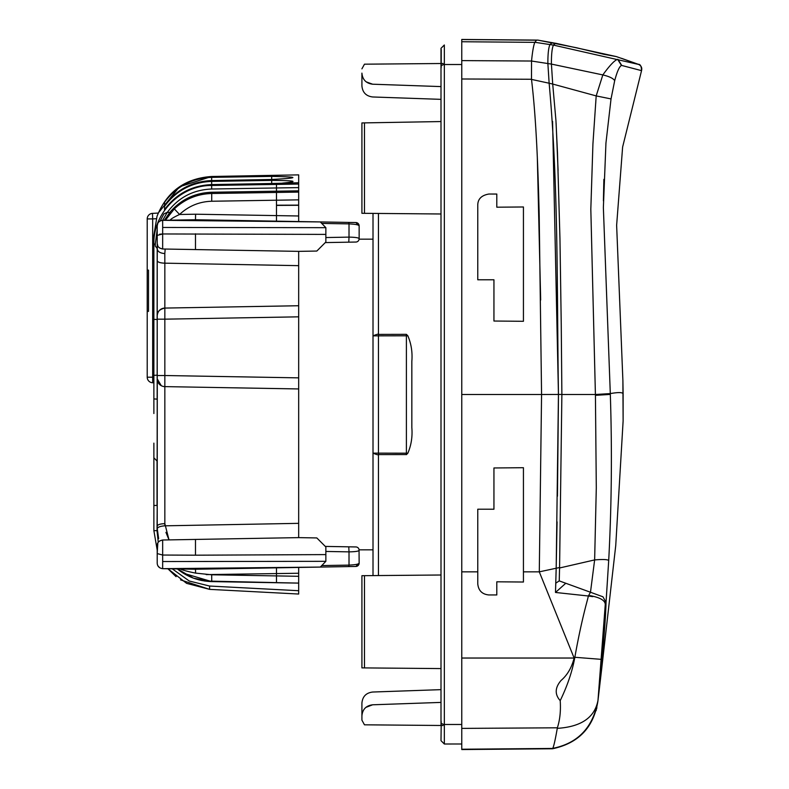 <?xml version="1.0" encoding="UTF-8"?>
<svg xmlns="http://www.w3.org/2000/svg" width="789" height="789" viewBox="0 0 789 789"><rect width="100%" height="100%" fill="white"/><g stroke="black" fill="none" stroke-linecap="round" stroke-linejoin="round"><path stroke-width="1.18" d="M297.266 567.469L320.304 567.074L298.676 567.449L298.676 583.12L211.718 581.601C198.621 581.138 187.18 576.917 177.387 568.938L193.483 578.179L211.718 581.601L204.341 580.98M195.564 571.364L195.573 572.863M157.208 526.371L157.307 529.399L157.208 526.371M158.638 538.67L157.267 528.709L158.638 538.67M180.543 579.885L209.608 589.363L298.676 594.038L298.676 583.12L204.43 580.99M157.208 240.911L157.149 319.525L153.875 319.348L153.875 235.339L157.021 216.304C166.873 191.609 185.08 178.344 211.659 176.499L298.676 174.872L298.676 221.551L297.206 221.522M298.676 190.839L276.485 191.194L276.485 192.447L298.676 192.092M298.676 182.752L276.485 183.373L276.485 191.194L211.718 192.25L211.718 193.502L276.485 192.447L276.485 221.167M271.682 176.381L211.659 177.367C191.964 178.176 176.253 186.49 164.546 202.29L164.546 205.574C176.253 189.745 191.964 181.411 211.659 180.573L271.682 179.478L271.682 176.381C299.948 176.914 299.948 177.949 271.682 179.478M164.546 206.698L164.546 209.598C176.253 193.778 191.964 185.435 211.659 184.596L271.682 183.502L271.682 180.405L211.659 181.391C191.964 182.2 176.253 190.514 164.546 206.314M324.743 226.522L320.304 221.926L298.676 221.551L326.439 222.034M157.82 245.99L157.208 243.446L157.208 225.871C157.366 222.705 159.181 220.861 162.662 220.318L320.304 221.926L195.485 219.746L195.583 214.204L298.676 215.989M157.228 379.41L161.262 385.673L157.208 378.848A7.762 7.762 0 0 0 164.842 386.62L298.676 388.947L298.676 305.738L164.842 308.075L298.676 305.738L164.842 308.075L298.676 305.738L298.676 251.366L162.662 248.999L162.662 233.958L325.857 234.402L325.857 242.016L316.823 251.05L298.676 251.366L298.676 265.656L164.842 263.171L164.842 308.075C159.467 309.337 156.922 311.921 157.208 315.837L157.208 319.17L157.208 315.837A7.762 7.762 0 0 1 164.605 308.085M183.295 573.179L211.718 581.601L211.699 574.786L276.485 575.911L276.485 567.833M298.676 583.12L276.485 582.736L276.485 575.911L298.676 576.305L298.676 583.081L211.718 581.601L201.382 580.448M298.676 576.305L298.676 567.449M355.869 566.453L348.777 566.571L349.014 565.111C355.533 564.806 358.906 564.145 359.143 563.119L355.869 566.453L359.143 563.119A3.324 3.324 0 0 1 355.869 566.453A3.324 3.324 0 0 0 359.143 563.119L359.034 549.43M348.777 546.826L355.869 546.945A3.324 3.324 0 0 1 359.143 550.278A3.324 3.324 0 0 0 359.113 549.834A3.324 3.324 0 0 1 359.143 550.278C358.847 551.225 355.474 551.758 349.014 551.866L348.777 546.826L325.295 546.412L325.857 546.974L325.857 561.324L162.662 561.541L162.662 555.042L157.208 553.582L157.208 563.129C157.366 566.295 159.181 568.139 162.662 568.682L320.304 567.074L325.857 561.324L320.304 567.074L348.777 566.571L195.485 569.254L178.61 568.958M298.676 221.561L297.581 221.531M157.336 244.61L157.208 260.646L157.208 248.436L155.285 246.06L155.285 244.245L153.875 244.048C153.096 213.079 180.602 185.188 211.659 185.464L298.676 184.054M153.875 413.525L153.875 377.221L152.672 377.201L152.672 218.908L147.218 218.908A5.543 5.543 0 0 1 152.484 213.375L158.234 213.069L152.484 213.375A5.543 5.543 0 0 0 147.218 218.908A5.543 5.543 0 0 1 152.484 213.375L152.672 218.908L156.261 218.721M157.1 216.068L157.06 216.166C166.952 191.549 185.149 178.324 211.649 176.489L211.659 189.015L298.676 187.604M355.869 222.547L359.143 225.881C358.906 224.855 355.533 224.194 349.014 223.889L348.777 222.429L355.869 222.547L359.143 225.881L359.143 238.722L359.143 225.881L355.869 222.547A3.324 3.324 0 0 1 359.143 225.881M162.662 561.541L162.662 568.682L195.485 569.254L195.583 573.11L211.699 574.786M207.694 569.037L183.285 569.037M160.966 385.505L157.208 378.848L157.208 319.17L164.842 319.17L164.842 308.075A7.762 7.762 0 0 0 157.208 315.837L157.208 260.646A7.762 2.525 0 0 0 164.842 263.171C160.197 263.003 157.652 262.165 157.208 260.646M163.865 213.947L160.197 220.95L163.865 213.947L166.943 212.448L169.783 212.438C180.789 199.578 194.765 192.851 211.718 192.25M170.108 212.931L170.276 211.955L169.783 212.438L164.368 220.289M170.276 212.586L165.266 220.279M165.384 220.269L174.32 208.878C184.853 199.055 197.319 193.926 211.718 193.502L211.718 201.244L298.676 199.854M155.285 244.245L157.208 229.471L155.285 244.245M153.875 407.992L153.875 319.348L153.875 375.337L157.208 375.16M153.875 408.495L153.875 377.31M153.875 250.369L153.875 247.983M373.01 239.166L359.113 239.166A3.324 3.324 0 0 0 359.143 238.722L359.034 239.57M195.583 573.11C187.851 571.561 182.732 570.191 180.217 568.987M211.659 189.015C193.118 189.764 178.314 197.575 167.268 212.438L162.593 220.318M170.177 220.19C170.631 219.105 173.758 217.202 179.557 214.48L174.32 208.878M153.875 382.764L152.672 382.744A5.543 5.543 0 0 1 147.218 377.201L147.218 311.438L147.218 377.201L152.672 377.201L152.672 382.744M157.149 248.436L155.285 246.06M321.754 565.575L349.014 565.111L349.014 551.866L325.857 551.452M165.177 249.038L164.812 253.555C160.177 253.23 157.642 251.642 157.208 248.782L157.366 244.768M164.812 253.555L164.842 263.171M157.208 375.525L164.842 375.525L164.842 386.62L298.676 388.947L164.842 386.62L164.842 523.649C160.197 523.817 157.652 524.646 157.208 526.135L157.267 528.709C157.652 527.151 160.197 526.194 164.891 525.819L164.842 523.649L169.014 539.893L165.937 532.348M147.218 270.075L148.5 270.144L147.218 270.075L147.218 218.908L147.218 311.438L148.5 311.379L148.5 270.144L148.5 311.379M244.837 567.843L176.914 568.534M195.485 219.746L162.662 220.318L162.662 227.459L325.857 227.676L320.304 221.926L348.777 222.429M321.754 223.425L349.014 223.889L349.014 237.124L325.857 237.548L325.857 240.921M157.208 553.582L157.82 543.01M157.208 550.15L153.875 530.642L157.208 550.15L157.208 563.129M159.753 540.889L162.662 540.001C158.954 540.781 157.129 542.625 157.208 545.544M157.899 565.821L159.644 567.725L157.899 565.821M195.485 539.429L162.662 540.001L162.662 555.042L195.485 555.19L195.485 539.429L298.676 537.625L316.823 537.94L325.857 546.974M153.875 460.263L153.875 495.009M176.095 576.68L167.909 568.77L176.095 576.68M157.208 505.453L157.031 530.642L158.264 542.28L157.031 530.642L153.875 530.642L153.875 443.142M159.743 248.111L162.662 248.999C158.954 248.219 157.129 246.375 157.208 243.446M195.485 249.571L195.485 233.8M325.857 227.676L325.857 234.402M162.662 227.459L162.662 233.958L157.208 235.418M157.208 225.871L157.82 223.336M202.083 580.586L198.562 579.787M202.043 580.576L198.7 579.816M158.431 537.743L157.297 529.33M157.208 521.499L157.208 526.184M157.208 513.688L157.208 512.564M157.208 513.797L157.208 515.661M164.842 523.649C160.197 523.817 157.652 524.646 157.208 526.135L157.208 521.825M355.869 242.045A3.324 3.324 0 0 0 359.143 238.722C358.847 237.775 355.474 237.242 349.014 237.124L348.777 242.174L355.869 242.045A3.324 3.324 0 0 0 359.143 238.722A3.324 3.324 0 0 1 355.869 242.045M348.777 242.174L325.295 242.588M157.287 379.943L157.208 525.425M159.565 234.225L162.662 233.958M157.208 319.525L157.149 399.145L153.875 398.918M325.857 554.598L195.485 555.19M298.676 590.714L209.608 586.04L189.301 581.029L172.288 568.849L189.291 581.029L209.608 586.04L209.608 589.363L186.638 583.367L167.909 568.77M298.676 316.833L298.676 305.738L298.676 316.833L164.842 319.17L164.842 375.525L298.676 377.862L298.676 388.947L164.842 386.62M164.891 525.819L298.676 523.344L298.676 537.625L298.676 377.862M407.854 453.192L406.394 453.192L406.394 454.651L407.854 453.192C411.256 445.203 412.578 436.682 411.838 427.618L411.838 361.382C412.578 352.318 411.256 343.797 407.854 335.808L406.394 334.349L378.454 334.408C378.335 333.895 376.521 334.378 373.01 335.867L373.01 213.395M373.01 575.605L373.01 335.867L406.394 335.808L406.394 334.349L378.454 334.408L378.454 213.444M406.394 454.572L378.454 454.592C378.335 455.105 376.521 454.622 373.01 453.133L378.454 453.133L378.454 334.408M603.634 54.234L576.542 47.764L537.851 40.121L536.55 40.18L534.784 42.35C533.502 45.713 532.427 51.936 531.539 61.029L531.5 79.413L549.134 83.22L547.872 63.505C547.842 53.879 548.542 47.557 549.972 44.539L552.251 42.685L555.515 43.326L553.454 45.101L638.528 64.412C641.24 65.665 642.246 67.746 641.536 70.665L622.62 147.04L616.633 225.279L622.896 380.564L623.123 420.902L615.745 545.495L601.612 669.466L600.054 679.24L601.198 663.687L600.202 677.495M552.576 121.368L558.454 394.5C556.876 291.338 558.592 187.072 549.134 83.22L552.704 84.048L551.412 64.087L602.826 74.916C609.286 76.454 613.24 78.367 614.69 80.665C617.116 71.562 619.375 66.483 621.476 65.448L617.639 59.372C614.759 60.102 609.818 65.29 602.826 74.916L596.188 95.913L592.924 144.012L590.823 209.282L595.429 395.328L596.297 487.809L594.64 559.924L590.478 592.253L602.964 596.8L606.041 602.411L603.585 641.339M605.242 605.4L606.041 602.421L605.242 605.4L606.031 602.421L608.704 560.506C611.613 505.798 612.156 450.44 610.321 394.421L610.272 392.705M601.612 669.466L597.924 701.017C593.752 727.34 578.633 743.248 552.556 748.751L552.764 748.357C553.839 746.177 555.338 739.51 557.271 728.355C581.256 726.827 594.827 717.477 597.993 700.277L605.202 605.35L601.07 668.806C604.068 638.084 605.725 615.953 606.041 602.421C605.696 616.465 604.039 638.587 601.07 668.806C604.058 638.252 605.705 616.12 606.041 602.421L608.704 560.506C607.54 559.421 602.845 559.233 594.64 559.924L559.569 567.981M600.143 676.281L599.67 681.745M599.048 688.846L598.486 694.961M610.272 392.695L610.213 390.979M603.407 200.879L603.871 179.359M614.69 80.665L611.031 98.921L596.188 95.913L552.704 84.048L555.929 120.342L557.468 152.533L559.963 238.929L561.245 324.673L561.876 394.5L559.579 567.547L559.243 580.882L555.791 583.17L555.486 592.46L556.186 568.238L559.579 567.547M611.031 98.921L605.942 143.115L603.368 207.655L610.301 393.583C618.823 392.103 623.093 392.281 623.123 394.106L623.123 420.902M638.34 64.313L638.271 64.294C640.323 64.136 641.418 66.246 641.546 70.645L621.732 65.448L617.925 59.343M638.212 64.274L616.337 56.581L555.387 43.208M557.271 728.355L557.359 727.803C559.943 719.923 560.89 710.869 560.21 700.642C554.637 694.409 554.914 687.683 561.048 680.473C567.37 675.059 571.729 667.583 574.126 658.036L539.291 571.847L556.186 568.238L557.073 521.845M587.894 598.042L588.377 596.001L592.786 596.642L590.044 595.636C600.794 597.628 605.844 600.873 605.202 605.35M595.715 103.3L595.803 101.811M531.5 79.413C536.392 119.839 538.147 171.361 539.203 215.831L541.57 394.5L561.876 394.431M558.07 170.444L556.107 123.271M552.487 748.761L461.772 749.55L552.527 748.751L461.772 749.55L461.772 728.395L557.359 727.803L557.251 728.355M596.642 708.66L596.869 707.684M601.494 659.367L574.846 657.286C578.564 636.259 582.805 616.968 587.558 599.423L588.377 596.001L590.478 592.253L588.377 596.001L555.486 592.46L565.782 583.258L559.243 580.882M599.837 681.134L597.993 700.277C593.22 727.241 578.15 743.268 552.764 748.357M560.21 700.642C567.449 685.671 572.331 671.222 574.846 657.286L574.214 657.306M523.432 571.847L523.432 467.709L493.944 467.966L493.944 509.221L477.769 509.211L477.769 583.86C478.44 590.596 482.138 594.295 488.864 594.955L496.804 594.955L496.804 581.799L523.432 582.026L523.432 571.847L539.291 571.847L541.57 394.5L461.772 394.5L461.772 39.45L535.721 40.091M590.478 592.253L565.782 583.258M538.059 40.121L534.626 40.091M536.767 40.111L537.851 40.121M609.996 55.398L611.761 55.733M609.927 55.388L615.844 56.502M461.772 60.605L531.539 61.029L551.412 64.087C551.353 54.392 552.034 48.06 553.454 45.101L553.493 45.022M554.095 44.095L554.973 43.415M488.864 194.035C481.517 195.317 477.818 199.015 477.769 205.13L477.769 279.779L493.944 279.779L493.944 321.034L523.432 321.291L523.432 206.974L496.804 207.201L496.804 194.045L488.864 194.035M537.309 156.873L540.672 300.037M536.54 40.18L537.812 40.111L536.54 40.18M552.251 42.685L537.812 40.111M461.772 728.395L461.772 394.5M603.348 54.185L616.337 56.581M603.447 632.798L603.772 628.123M603.841 627.058L604.127 622.768M604.216 621.377L604.354 619.217M604.364 619.03L604.404 618.379M604.482 617.264L604.867 611.071M594.166 593.594L590.517 592.263M605.193 605.577L601.198 663.687L605.193 605.577M441.002 725.486L441.002 48.326L444.335 44.993L444.335 64.52L461.772 64.52M441.209 66.079L441.209 49.47M444.335 64.52C441.791 64.836 440.755 65.891 441.209 67.686C440.755 65.901 441.791 64.846 444.335 64.53L461.772 64.53M441.209 721.314C440.755 723.109 441.791 724.154 444.335 724.47L461.772 724.47L461.772 658.036L574.126 658.036M441.002 121.555L364.469 122.887L441.002 121.555M362.437 213.306L361.914 213.296L361.914 122.936L364.469 122.887L364.469 213.326L441.002 213.987M361.914 213.296L364.469 213.326M461.772 743.997L444.335 744.007L441.002 740.674L441.209 722.921M444.335 744.007L441.002 740.674L444.335 743.997L444.335 724.48L461.772 724.48M444.335 724.48C441.791 724.164 440.755 723.119 441.209 721.324M372.625 692.032C366.086 692.87 362.516 696.559 361.914 703.117C362.516 696.559 366.086 692.87 372.625 692.032L441.002 689.645L372.625 692.032C366.086 692.87 362.516 696.559 361.914 703.117L361.914 720.15L364.469 724.815L361.914 720.15L361.914 715.879C362.516 709.321 366.086 705.622 372.625 704.794L365.859 707.398M443.083 63.495L364.469 64.185L361.914 68.85L364.469 64.185L361.914 68.85L364.469 64.185L443.083 63.495M361.914 85.873C362.516 92.441 366.086 96.13 372.625 96.968C366.086 96.13 362.516 92.441 361.914 85.873L361.914 73.121C362.516 79.679 366.086 83.368 372.625 84.206L366.155 81.839M441.002 99.355L372.625 96.968L441.002 99.355M441.002 86.593L372.625 84.206M443.083 725.505L364.469 724.815M441.002 702.407L372.625 704.794L441.002 702.407M361.914 720.15L361.914 703.117M361.914 717.053L361.914 715.879M441.002 668.579L364.469 667.908L364.469 575.674L441.002 575.003L361.914 575.694L361.914 667.889L362.437 667.889M364.469 667.908L361.914 667.889M359.143 550.278A3.324 3.324 0 0 0 359.113 549.834L373.01 549.834L373.01 335.867M288.005 182.979L282.561 183.097C299.455 181.47 295.836 180.563 271.682 180.405M211.649 176.499L298.666 174.872L211.649 176.489L179.458 186.786L158.234 213.069M298.676 573.248L206.195 574.609M271.682 183.502L276.485 183.373M195.583 214.204L179.557 214.48C188.61 206.018 199.331 201.609 211.718 201.244M153.875 457.798L157.149 461.131L157.208 399.145M157.031 461.121L157.031 505.453L153.875 505.453M153.875 319.348L153.875 375.337M378.454 575.556L378.454 453.133L406.394 453.192L406.394 334.349M407.854 335.808L406.394 335.808M595.429 395.328L610.321 394.421M561.876 394.5L595.409 394.5L610.301 393.583M558.454 396.403L557.458 496.212M558.454 394.5L556.186 568.238M534.804 42.271L553.454 45.101M536.55 40.18L461.772 39.529M552.714 748.445L461.772 749.234M534.784 42.35L461.772 41.738M531.49 79.265L461.772 78.989M477.769 571.847L461.772 571.847M557.359 727.803L465.096 728.375M444.335 724.47L444.335 64.53M157.208 249.423L157.208 251.316M164.842 308.075C160.197 308.598 157.652 311.182 157.208 315.837M298.676 205.288L276.485 205.416M298.676 205.12L276.485 205.209M600.054 679.408L599.462 684.132M601.218 663.441L598.654 693.699M623.123 394.106L622.896 380.564L623.123 394.106M554.785 43.148L552.251 42.675M596.119 710.633L597.944 700.908M638.242 64.284L621.495 58.307M638.39 64.333L639.435 64.836M641.565 67.548L641.763 68.436"/></g></svg>
